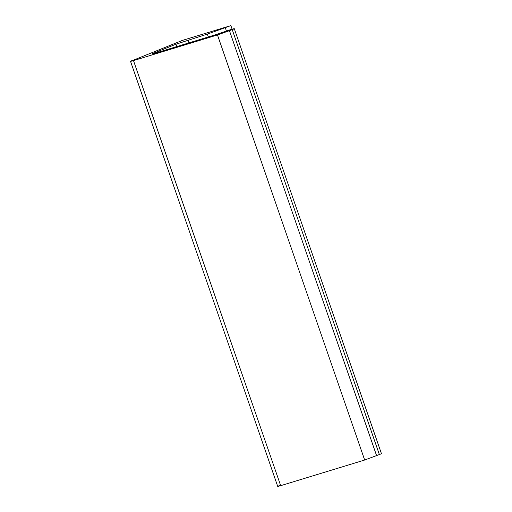 <?xml version="1.0" encoding="UTF-8"?>
<svg xmlns="http://www.w3.org/2000/svg" width="512" height="512" viewBox="0 0 512 512"><rect width="100%" height="100%" fill="white"/><g stroke="black" fill="none" stroke-linecap="round" stroke-linejoin="round"><path stroke-width="0.77" d="M279.763 485.427C276.832 486.637 277.139 486.72 280.685 485.67L364.666 460.026L381.478 453.754L234.285 28.678L232.237 29.651C235.168 28.442 234.861 28.358 231.315 29.408L216.09 34.586L154.72 53.325C151.174 54.374 150.867 54.291 153.798 53.082L175.955 44.211L176.781 46.586M175.955 44.211L207.334 34.106L230.874 25.6L182.426 40.397L130.522 61.325L277.715 486.4M153.958 53.555L153.798 53.082L151.75 54.054M132.57 60.352C129.638 61.562 129.946 61.645 133.491 60.595L217.466 34.95L232.237 29.651L379.43 454.726M230.874 25.6L232.109 29.171M225.331 27.814L226.406 30.918M207.334 34.106L208.32 36.954M187.955 40.019L188.941 42.874M229.466 30.758L376.659 455.834M217.466 34.95L364.666 460.026M133.491 60.595L280.685 485.67"/></g></svg>

